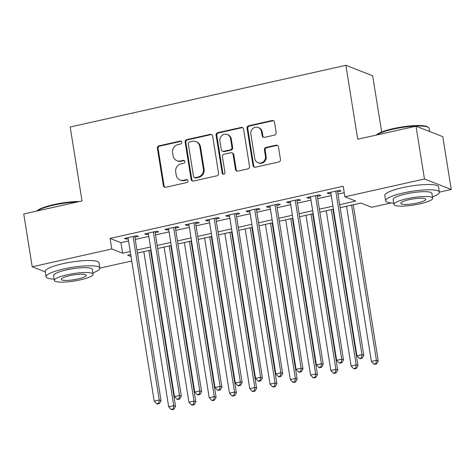 <?xml version="1.0" encoding="UTF-8"?>
<svg xmlns="http://www.w3.org/2000/svg" width="475" height="475" viewBox="0 0 475 475"><rect width="100%" height="100%" fill="white"/><g stroke="black" fill="none" stroke-linecap="round" stroke-linejoin="round"><path stroke-width="0.71" d="M181.818 142.221A1.496 1.401 -68.6 0 0 180.191 141.081L159.054 145.813A2.138 2.001 -68.6 0 0 157.397 148.331L163.37 185.654A2.138 2.001 -68.6 0 0 165.692 187.281L186.835 182.548A1.496 1.401 -68.6 0 0 187.15 179.704A1.496 1.401 -68.6 0 0 186.372 179.645L183.635 180.257A6.846 6.395 -68.6 0 1 180.078 179.995A6.846 6.395 -68.6 0 1 176.207 175.049L175.708 171.938A6.846 6.395 -68.6 0 1 181.011 163.875L183.748 163.263A1.496 1.401 -68.6 0 0 184.062 160.419A1.496 1.401 -68.6 0 0 183.285 160.36L180.547 160.977A6.846 6.395 -68.6 0 1 176.991 160.716A6.846 6.395 -68.6 0 1 173.114 155.764L172.615 152.653A6.846 6.395 -68.6 0 1 177.923 144.596L180.66 143.984A1.496 1.401 -68.6 0 0 181.818 142.221M181.313 141.336A1.496 1.401 -68.6 0 0 180.916 141.366L159.778 146.092A2.138 2.001 -68.6 0 0 158.116 148.616L164.095 185.933A2.138 2.001 -68.6 0 0 164.962 187.298M187.488 179.9A1.496 1.401 -68.6 0 0 187.097 179.93L184.359 180.542L183.635 180.257M184.401 160.615A1.496 1.401 -68.6 0 0 184.003 160.645L181.272 161.257L180.547 160.977M274.514 135.114A2.138 2.001 -68.6 0 0 276.171 132.596L274.497 122.123A2.138 2.001 -68.6 0 0 272.175 120.496L248.692 125.75A2.138 2.001 -68.6 0 0 247.036 128.268L253.015 165.591A2.138 2.001 -68.6 0 0 255.336 167.218L278.813 161.963A2.138 2.001 -68.6 0 0 280.47 159.446L278.445 146.799A2.138 2.001 -68.6 0 0 276.123 145.166L266.077 147.416A2.138 2.001 -68.6 0 0 264.421 149.934L265.424 156.21A5.724 5.344 -68.6 0 1 263.453 161.678A5.724 5.344 -68.6 0 1 258.014 162.729A5.724 5.344 -68.6 0 1 254.778 158.591L250.842 134.021A5.724 5.344 -68.6 0 1 252.813 128.547A5.724 5.344 -68.6 0 1 258.252 127.502A5.724 5.344 -68.6 0 1 261.488 131.64L262.141 135.731A2.138 2.001 -68.6 0 0 264.468 137.364L274.514 135.114M45.297 271.908L32.211 266.79L23.75 213.982L82.032 200.937L70.187 127.003L345.883 65.307L357.728 139.234L416.005 126.19L424.466 178.998L451.25 189.477L439.411 192.132M32.211 266.79L111.773 248.983L122.633 253.228L130.227 251.53M339.649 204.66L355.757 201.056L344.897 196.804L343.205 186.248L110.081 238.42L111.773 248.983M344.897 196.804L424.466 178.998M212.61 135.975A2.138 2.001 -68.6 0 0 210.288 134.342L186.812 139.597A2.138 2.001 -68.6 0 0 185.155 142.12L191.128 179.437A2.138 2.001 -68.6 0 0 193.45 181.07L216.933 175.809A2.138 2.001 -68.6 0 0 218.589 173.292L212.61 135.975M217.752 132.673L241.229 127.419A2.138 2.001 -68.6 0 1 243.55 129.046L249.529 166.369A2.138 2.001 -68.6 0 1 247.873 168.886L237.827 171.137A2.138 2.001 -68.6 0 1 235.505 169.51L233.077 154.375A2.138 2.001 -68.6 0 0 230.755 152.742L224.093 154.238A2.138 2.001 -68.6 0 0 222.431 156.756L224.954 172.514A1.496 1.401 -68.6 0 1 223.018 174.218A1.496 1.401 -68.6 0 1 222.169 173.138L216.095 135.191A2.138 2.001 -68.6 0 1 217.752 132.673L218.476 132.958L241.953 127.704L241.229 127.419M134.876 237.209L138.427 236.419L136.616 235.707L124.456 238.432L126.261 239.139L128.173 238.711M155.153 232.673L158.697 231.877L156.887 231.171L144.727 233.896L146.537 234.602L148.443 234.175M175.423 228.137L178.968 227.341L177.163 226.634L164.997 229.36L166.808 230.066L168.714 229.639M195.694 223.6L199.239 222.805L197.434 222.098L185.268 224.817L187.079 225.53L188.991 225.102M215.965 219.064L219.515 218.268L217.704 217.562L205.538 220.281L207.349 220.994L209.261 220.566M236.235 214.528L239.786 213.732L237.975 213.026L225.815 215.745L227.62 216.458L229.532 216.03M256.512 209.992L260.057 209.196L258.246 208.489L246.086 211.209L247.897 211.915L249.803 211.488M276.783 205.455L280.327 204.66L278.516 203.953L266.356 206.672L268.167 207.379L270.073 206.952M297.053 200.913L300.598 200.123L298.793 199.411L286.627 202.136L288.438 202.843L290.35 202.415M317.324 196.377L320.874 195.587L319.063 194.875L306.897 197.6L308.708 198.307L310.62 197.879M110.081 238.42L120.941 242.666L128.535 240.967M135.238 239.465L148.806 236.431M155.515 234.929L169.076 231.895M175.786 230.393L189.353 227.359M196.056 225.857L209.623 222.822M216.327 221.32L229.894 218.286M236.598 216.784L250.165 213.744M256.868 212.248L270.435 209.208M277.145 207.712L290.706 204.672M297.415 203.175L310.983 200.135M317.686 198.633L331.253 195.599M337.957 194.097L344.238 192.69M337.594 191.841L341.145 191.051L339.334 190.338L327.168 193.064L328.979 193.77L330.891 193.343M381.674 132.02L372.667 75.786L345.883 65.307M416.005 126.19L442.789 136.669L451.25 189.477M391.073 202.95L371.682 207.284L360.828 203.039L340.13 207.67M137.524 253.015L138.445 259.487M131.741 260.983L99.857 268.12M130.708 254.541L127.698 255.212L131.023 256.512M333.426 209.172L319.859 212.206M313.156 213.708L299.588 216.743M292.885 218.245L279.318 221.279M272.608 222.781L259.047 225.815M252.338 227.317L238.771 230.351M232.067 231.853L218.5 234.888M211.797 236.39L198.229 239.43M191.526 240.926L177.959 243.966M171.249 245.462L157.688 248.502M150.979 250.004L137.412 253.038M136.931 250.028L150.498 246.994M157.201 245.492L170.768 242.458M177.478 240.956L191.039 237.922M197.748 236.419L211.316 233.379M218.019 231.883L231.586 228.843M238.29 227.347L251.857 224.307M258.56 222.811L272.127 219.771M278.837 218.268L292.398 215.234M299.108 213.732L312.675 210.698M319.378 209.196L332.945 206.162M120.941 242.666L122.633 253.228M126.261 239.139L126.089 238.064M146.537 234.602L146.365 233.528M166.808 230.066L166.636 228.992M187.079 225.53L186.907 224.455M207.349 220.994L207.177 219.919M227.62 216.458L227.448 215.383M247.897 211.915L247.724 210.841M268.167 207.379L267.995 206.304M288.438 202.843L288.266 201.768M308.708 198.307L308.536 197.232M328.979 193.77L328.807 192.696M176.991 160.716L177.715 160.995A6.846 6.395 -68.6 0 0 181.272 161.257M180.078 179.995L180.803 180.28A6.846 6.395 -68.6 0 0 184.359 180.542M211.749 134.603A2.138 2.001 -68.6 0 0 211.013 134.627L187.536 139.882A2.138 2.001 -68.6 0 0 185.873 142.399L191.852 179.722A2.138 2.001 -68.6 0 0 192.719 181.088M189.466 142.013A1.496 1.401 -68.6 0 0 188.302 143.777L193.551 176.534A1.496 1.401 -68.6 0 0 195.178 177.674L198.063 177.027A6.846 6.395 -68.6 0 0 203.365 168.969L199.779 146.579A6.846 6.395 -68.6 0 0 195.908 141.627A6.846 6.395 -68.6 0 0 192.351 141.366L189.466 142.013M194.4 177.614L195.124 177.899A1.496 1.401 -68.6 0 0 195.902 177.959L195.178 177.674M195.908 141.627L196.626 141.912A6.846 6.395 -68.6 0 1 200.503 146.858L204.09 169.254A6.846 6.395 -68.6 0 1 198.787 177.312L195.902 177.959M242.689 127.68A2.138 2.001 -68.6 0 0 241.953 127.704M231.865 152.825L232.59 153.11A2.138 2.001 -68.6 0 1 233.801 154.654L236.229 169.789A2.138 2.001 -68.6 0 0 237.09 171.16M218.476 132.958A2.138 2.001 -68.6 0 0 216.82 135.476L222.894 173.417A1.496 1.401 -68.6 0 0 223.404 174.307M230.565 138.664A5.724 5.344 -68.6 0 0 227.323 134.532A5.724 5.344 -68.6 0 0 221.89 135.577A5.724 5.344 -68.6 0 0 219.919 141.051L221.303 149.708A2.138 2.001 -68.6 0 0 223.624 151.335L230.292 149.845A2.138 2.001 -68.6 0 0 231.948 147.321L230.565 138.664L231.289 138.949A5.724 5.344 -68.6 0 0 228.047 134.811L227.323 134.532M222.514 151.252L223.238 151.537A2.138 2.001 -68.6 0 0 224.348 151.614L223.624 151.335M231.289 138.949L232.673 147.606A2.138 2.001 -68.6 0 1 231.016 150.124L224.348 151.614M258.252 127.502L258.976 127.787A5.724 5.344 -68.6 0 1 262.212 131.919L262.865 136.016A2.138 2.001 -68.6 0 0 263.732 137.382M258.014 162.729L258.738 163.008A5.724 5.344 -68.6 0 0 264.171 161.963A5.724 5.344 -68.6 0 0 266.148 156.489L265.424 156.21M277.584 145.427A2.138 2.001 -68.6 0 0 276.848 145.451L266.802 147.701A2.138 2.001 -68.6 0 0 265.145 150.219L266.148 156.489M273.63 120.757A2.138 2.001 -68.6 0 0 272.893 120.781L249.417 126.035A2.138 2.001 -68.6 0 0 247.76 128.553L253.739 165.87A2.138 2.001 -68.6 0 0 254.6 167.242M143.812 251.607L168.667 406.796L173.737 405.662L175.542 406.368L150.516 250.105M173.197 408.957L171.172 409.414L171.891 409.693L173.921 409.242L173.197 408.957L173.737 405.662L148.877 250.473M171.172 409.414L168.667 406.796M175.542 406.368L173.921 409.242M133.071 236.502L159.256 399.997L154.191 401.132L128.001 237.637M134.704 236.134L161.067 400.704L159.256 399.997L158.721 403.293L156.691 403.75L157.415 404.029L159.446 403.578L158.721 403.293M159.446 403.578L161.067 400.704M154.191 401.132L156.691 403.75M36.866 211.042A26.582 5.053 -9.1 0 1 53.818 204.588A26.582 5.053 -9.1 0 1 79.432 201.519M77.164 202.023A27.235 5.178 170.9 0 0 53.705 205.135A27.235 5.178 170.9 0 0 37.204 210.971M92.898 272.911A27.235 5.178 170.9 0 0 99.863 268.161A27.235 5.178 170.9 0 0 63.917 268.927A27.235 5.178 170.9 0 0 46.075 276.777A27.235 5.178 170.9 0 0 54.174 279.116M99.863 268.161L99.02 262.877A27.235 5.178 170.9 0 0 63.074 263.643A27.235 5.178 170.9 0 0 45.226 271.492L46.075 276.777M54.382 280.428L53.604 275.565A19.612 3.729 -9.1 0 1 66.453 269.919A19.612 3.729 -9.1 0 1 92.334 269.367L93.112 274.223A19.612 3.729 170.9 0 0 67.23 274.776A19.612 3.729 170.9 0 0 54.382 280.428A19.612 3.729 170.9 0 0 80.263 279.876A19.612 3.729 170.9 0 0 93.112 274.223M77.948 278.967A12.641 2.405 170.9 0 0 86.224 275.328A12.641 2.405 170.9 0 0 69.546 275.684A12.641 2.405 170.9 0 0 61.269 279.324A12.641 2.405 170.9 0 0 77.948 278.967M376.42 135.054A26.582 5.053 -9.1 0 1 393.371 128.594A26.582 5.053 -9.1 0 1 427.797 126.956L428.527 127.466A27.235 5.178 170.9 0 0 393.253 129.141A27.235 5.178 170.9 0 0 376.758 134.977M432.452 196.923A27.235 5.178 170.9 0 0 439.417 192.167A27.235 5.178 170.9 0 0 403.471 192.933A27.235 5.178 170.9 0 0 385.623 200.783A27.235 5.178 170.9 0 0 393.722 203.122M439.417 192.167L438.567 186.883A27.235 5.178 170.9 0 0 402.628 187.655A27.235 5.178 170.9 0 0 384.78 195.504L385.623 200.783M393.935 204.434L393.157 199.577A19.612 3.729 -9.1 0 1 406.006 193.925A19.612 3.729 -9.1 0 1 431.882 193.373L432.66 198.229A19.612 3.729 170.9 0 0 406.784 198.782A19.612 3.729 170.9 0 0 393.935 204.434A19.612 3.729 170.9 0 0 419.811 203.882A19.612 3.729 170.9 0 0 432.66 198.229M417.495 202.973A12.641 2.405 170.9 0 0 425.778 199.334A12.641 2.405 170.9 0 0 409.1 199.69A12.641 2.405 170.9 0 0 400.817 203.33A12.641 2.405 170.9 0 0 417.495 202.973M429.703 131.551L429.198 128.375A27.235 5.178 170.9 0 0 428.527 127.466M164.083 247.071L188.937 402.26L194.008 401.126L195.813 401.832L170.786 245.569M193.467 404.421L191.443 404.878L192.167 405.157L194.192 404.706L193.467 404.421L194.008 401.126L169.148 245.937M191.443 404.878L188.937 402.26M195.813 401.832L194.192 404.706M184.353 242.535L209.208 397.723L214.278 396.583L216.089 397.296L191.057 241.033M213.738 399.885L211.713 400.336L212.438 400.621L214.463 400.17L213.738 399.885L214.278 396.583L189.418 241.401M211.713 400.336L209.208 397.723M216.089 397.296L214.463 400.17M204.624 237.993L229.484 393.181L234.549 392.047L236.36 392.76L211.328 236.497M234.015 395.348L231.984 395.8L232.708 396.085L234.733 395.633L234.015 395.348L234.549 392.047L209.695 236.859M231.984 395.8L229.484 393.181M236.36 392.76L234.733 395.633M224.895 233.457L249.755 388.645L254.82 387.511L256.631 388.223L231.604 231.96M254.285 390.812L252.255 391.263L252.979 391.548L255.01 391.097L254.285 390.812L254.82 387.511L229.965 232.322M252.255 391.263L249.755 388.645M256.631 388.223L255.01 391.097M153.342 231.966L179.526 395.461L174.462 396.595L148.271 233.1M154.981 231.598L181.337 396.168L179.526 395.461L178.992 398.757L176.961 399.214L177.686 399.493L179.716 399.042L178.992 398.757M179.716 399.042L181.337 396.168M174.462 396.595L176.961 399.214M173.612 227.43L199.803 390.919L194.732 392.053L168.542 228.564M175.251 227.062L201.608 391.632L199.803 390.919L199.263 394.22L197.238 394.672L197.956 394.957L199.987 394.505L199.263 394.22M199.987 394.505L201.608 391.632M194.732 392.053L197.238 394.672M193.883 222.894L220.073 386.383L215.003 387.517L188.818 224.028M195.522 222.526L221.878 387.095L220.073 386.383L219.533 389.684L217.508 390.135L218.233 390.42L220.257 389.969L219.533 389.684M220.257 389.969L221.878 387.095M215.003 387.517L217.508 390.135M214.154 218.357L240.344 381.847L235.273 382.981L209.089 219.492M215.792 217.989L242.155 382.559L240.344 381.847L239.804 385.148L237.779 385.599L238.503 385.884L240.528 385.433L239.804 385.148M240.528 385.433L242.155 382.559M235.273 382.981L237.779 385.599M245.165 228.92L270.026 384.109L275.09 382.975L276.901 383.681L251.875 227.424M274.556 386.276L272.525 386.727L273.25 387.012L275.28 386.555L274.556 386.276L275.09 382.975L250.236 227.786M272.525 386.727L270.026 384.109M276.901 383.681L275.28 386.555M234.43 213.821L260.615 377.31L255.55 378.444L229.36 214.955M236.063 213.453L262.426 378.017L260.615 377.31L260.08 380.612L258.05 381.063L258.774 381.348L260.799 380.891L260.08 380.612M260.799 380.891L262.426 378.017M255.55 378.444L258.05 381.063M265.442 224.384L290.296 379.572L295.367 378.438L297.172 379.145L272.145 222.882M294.827 381.74L292.802 382.191L293.526 382.476L295.551 382.019L294.827 381.74L295.367 378.438L270.507 223.25M292.802 382.191L290.296 379.572M297.172 379.145L295.551 382.019M254.701 209.279L280.885 372.774L275.821 373.908L249.63 210.413M256.34 208.917L282.696 373.481L280.885 372.774L280.351 376.075L278.32 376.527L279.045 376.812L281.075 376.354L280.351 376.075M281.075 376.354L282.696 373.481M275.821 373.908L278.32 376.527M285.712 219.848L310.567 375.036L315.637 373.902L317.448 374.609L292.416 218.346M315.097 377.203L313.072 377.655L313.797 377.94L315.822 377.483L315.097 377.203L315.637 373.902L290.777 218.714M313.072 377.655L310.567 375.036M317.448 374.609L315.822 377.483M274.972 204.743L301.156 368.238L296.091 369.372L269.901 205.877M276.61 204.381L302.967 368.944L301.156 368.238L300.622 371.539L298.591 371.99L299.315 372.275L301.346 371.818L300.622 371.539M301.346 371.818L302.967 368.944M296.091 369.372L298.591 371.99M305.983 215.312L330.838 370.5L335.908 369.366L337.719 370.072L312.687 213.809M335.368 372.661L333.343 373.118L334.067 373.403L336.092 372.946L335.368 372.661L335.908 369.366L311.054 214.178M333.343 373.118L330.838 370.5M337.719 370.072L336.092 372.946M295.242 200.207L321.433 363.702L316.362 364.836L290.178 201.341M296.881 199.838L323.238 364.408L321.433 363.702L320.892 366.997L318.867 367.454L319.592 367.739L321.617 367.282L320.892 366.997M321.617 367.282L323.238 364.408M316.362 364.836L318.867 367.454M326.254 210.775L351.114 365.964L356.179 364.83L357.99 365.536L332.963 209.273M355.644 368.125L353.614 368.582L354.338 368.861L356.369 368.41L355.644 368.125L356.179 364.83L331.324 209.641M353.614 368.582L351.114 365.964M357.99 365.536L356.369 368.41M346.524 206.239L371.385 361.428L376.449 360.293L378.26 361L353.234 204.737M375.915 363.589L373.884 364.046L374.609 364.325L376.639 363.874L375.915 363.589L376.449 360.293L351.595 205.105M373.884 364.046L371.385 361.428M378.26 361L376.639 363.874M315.513 195.67L341.703 359.165L336.633 360.299L310.448 196.804M317.152 195.302L343.514 359.872L341.703 359.165L341.163 362.461L339.138 362.918L339.863 363.197L341.887 362.746L341.163 362.461M341.887 362.746L343.514 359.872M336.633 360.299L339.138 362.918M335.783 191.134L361.974 354.629L356.903 355.763L330.719 192.268M337.422 190.766L363.785 355.336L361.974 354.629L361.433 357.924L359.409 358.382L360.133 358.661L362.158 358.209L361.433 357.924M362.158 358.209L363.785 355.336M356.903 355.763L359.409 358.382M180.916 141.366L180.191 141.081M187.097 179.93L186.372 179.645M184.003 160.645L183.285 160.36M164.095 185.933L163.37 185.654M158.116 148.616L157.397 148.331M159.778 146.092L159.054 145.813M191.852 179.722L191.128 179.437M185.873 142.399L185.155 142.12M187.536 139.882L186.812 139.597M211.013 134.627L210.288 134.342M198.787 177.312L198.063 177.027M204.09 169.254L203.365 168.969M200.503 146.858L199.779 146.579M236.229 169.789L235.505 169.51M233.801 154.654L233.077 154.375M222.894 173.417L222.169 173.138M216.82 135.476L216.095 135.191M231.016 150.124L230.292 149.845M232.673 147.606L231.948 147.321M262.865 136.016L262.141 135.731M262.212 131.919L261.488 131.64M265.145 150.219L264.421 149.934M266.802 147.701L266.077 147.416M276.848 145.451L276.123 145.166M253.739 165.87L253.015 165.591M247.76 128.553L247.036 128.268M249.417 126.035L248.692 125.75M272.893 120.781L272.175 120.496"/></g></svg>
